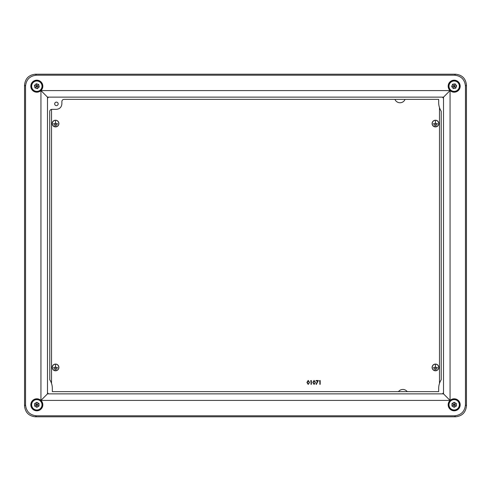 <?xml version="1.0" encoding="UTF-8"?>
<svg xmlns="http://www.w3.org/2000/svg" width="491" height="491" viewBox="0 0 491 491"><rect width="100%" height="100%" fill="white"/><g stroke="black" fill="none" stroke-linecap="round" stroke-linejoin="round"><path stroke-width="0.74" d="M36.825 399.349A5.456 5.456 0 0 1 42.281 404.805A5.456 5.456 0 0 1 36.825 410.255A5.456 5.456 0 0 1 31.369 404.805A5.456 5.456 0 0 1 36.825 399.349A5.456 5.456 0 0 0 31.369 404.805A5.456 5.456 0 0 0 36.825 410.255M39.01 403.541L36.825 402.282L34.64 403.541L34.64 406.063L36.825 407.321L39.01 406.063L39.01 403.541L36.825 404.805L36.825 402.282M36.825 407.321L36.825 404.805L39.01 406.063M34.64 403.541L36.825 404.805L34.64 406.063M35.745 80.849A5.456 5.456 0 0 1 42.171 85.121A5.456 5.456 0 0 1 37.905 91.547A5.456 5.456 0 0 1 31.479 87.275A5.456 5.456 0 0 1 35.745 80.849A5.456 5.456 0 0 0 31.479 87.275A5.456 5.456 0 0 0 37.905 91.547M38.715 84.532L36.328 83.728L34.438 85.397L34.935 87.864L37.322 88.668L39.212 86.999L38.715 84.532L36.825 86.195L36.328 83.728M37.322 88.668L36.825 86.195L39.212 86.999M34.438 85.397L36.825 86.195L34.935 87.864M55.544 126.924A3.357 3.357 0 0 0 58.902 123.566A3.357 3.357 0 0 0 55.544 120.215A3.357 3.357 0 0 0 52.193 123.566A3.357 3.357 0 0 0 55.544 126.924M55.544 120.32A3.247 3.247 0 0 0 52.298 123.566A3.247 3.247 0 0 0 55.544 126.813A3.247 3.247 0 0 0 58.791 123.566A3.247 3.247 0 0 0 55.544 120.32M55.544 370.785A3.357 3.357 0 0 0 58.902 367.434A3.357 3.357 0 0 0 55.544 364.077A3.357 3.357 0 0 0 52.193 367.434A3.357 3.357 0 0 0 55.544 370.785M55.544 364.187A3.247 3.247 0 0 0 52.298 367.434A3.247 3.247 0 0 0 55.544 370.68A3.247 3.247 0 0 0 58.791 367.434A3.247 3.247 0 0 0 55.544 364.187M435.456 370.785A3.357 3.357 0 0 0 438.807 367.434A3.357 3.357 0 0 0 435.456 364.077A3.357 3.357 0 0 0 432.098 367.434A3.357 3.357 0 0 0 435.456 370.785M435.456 364.187A3.247 3.247 0 0 0 432.209 367.434A3.247 3.247 0 0 0 435.456 370.68A3.247 3.247 0 0 0 438.702 367.434A3.247 3.247 0 0 0 435.456 364.187M435.456 126.924A3.357 3.357 0 0 0 438.807 123.566A3.357 3.357 0 0 0 435.456 120.215A3.357 3.357 0 0 0 432.098 123.566A3.357 3.357 0 0 0 435.456 126.924M435.456 120.32A3.247 3.247 0 0 0 432.209 123.566A3.247 3.247 0 0 0 435.456 126.813A3.247 3.247 0 0 0 438.702 123.566A3.247 3.247 0 0 0 435.456 120.32M407.223 391.652A5.456 5.456 0 0 0 398.471 391.652M394.936 99.348A5.456 5.456 0 0 0 405.057 99.348M308.195 384.422L306.918 382.415L308.195 380.408L309.514 382.415L308.195 384.422M307.262 382.415L308.207 384.03L309.023 383.373L309.17 382.415L308.207 380.801L307.262 382.415M310.441 380.899L311.374 380.507L311.374 384.324L311.03 384.324L311.03 380.899L310.441 380.899M314.068 384.422L312.792 382.415L314.068 380.408L315.388 382.415L314.068 384.422M313.135 382.415L314.08 384.03L314.897 383.373L315.044 382.415L314.08 380.801L313.135 382.415M315.977 380.899L315.977 380.507L318.328 380.507L316.314 384.422L316.02 384.257L317.745 380.899L315.977 380.899M319.254 380.899L320.187 380.507L320.187 384.324L319.844 384.324L319.844 380.899L319.254 380.899M435.4 121.056L435.511 123.511L437.524 123.622L433.381 123.622L435.4 123.511L435.4 121.056M437.143 124.604L433.762 124.714L437.143 124.604M436.303 125.696L434.603 125.806L436.303 125.696M435.4 364.923L435.511 367.378L437.524 367.489L433.381 367.489L435.4 367.378L435.4 364.923M437.143 368.471L433.762 368.575L437.143 368.471M436.303 369.557L434.603 369.668L436.303 369.557M55.489 364.923L55.6 367.378L57.619 367.489L53.476 367.489L55.489 367.378L55.489 364.923M57.238 368.471L53.857 368.575L57.238 368.471M56.397 369.557L54.697 369.668L56.397 369.557M55.489 121.056L55.6 123.511L57.619 123.622L53.476 123.622L55.489 123.511L55.489 121.056M57.238 124.604L53.857 124.714L57.238 124.604M56.397 125.696L54.697 125.806L56.397 125.696M457.538 90.491A5.456 5.456 0 0 1 449.879 89.558A5.456 5.456 0 0 1 450.812 81.905A5.456 5.456 0 0 1 458.471 82.838A5.456 5.456 0 0 1 457.538 90.491A5.456 5.456 0 0 0 458.471 82.838A5.456 5.456 0 0 0 450.812 81.905M453.236 88.533L455.728 88.184L456.673 85.845L455.114 83.863L452.622 84.213L451.677 86.551L453.236 88.533L454.175 86.195L455.728 88.184M452.622 84.213L454.175 86.195L451.677 86.551M456.673 85.845L454.175 86.195L455.114 83.863M30.823 86.195A6.002 6.002 0 0 0 36.825 92.198A6.002 6.002 0 0 0 42.827 86.195A6.002 6.002 0 0 0 36.825 80.199A6.002 6.002 0 0 0 30.823 86.195M30.859 86.195A5.966 5.966 0 0 0 36.825 92.161A5.966 5.966 0 0 0 42.791 86.195A5.966 5.966 0 0 0 36.825 80.236A5.966 5.966 0 0 0 30.859 86.195M30.823 404.805A6.002 6.002 0 0 0 36.825 410.801A6.002 6.002 0 0 0 42.827 404.805A6.002 6.002 0 0 0 36.825 398.802A6.002 6.002 0 0 0 30.823 404.805M30.859 404.805A5.966 5.966 0 0 0 36.825 410.764A5.966 5.966 0 0 0 42.791 404.805A5.966 5.966 0 0 0 36.825 398.839A5.966 5.966 0 0 0 30.859 404.805M448.173 404.805A6.002 6.002 0 0 0 454.175 410.801A6.002 6.002 0 0 0 460.177 404.805A6.002 6.002 0 0 0 454.175 398.802A6.002 6.002 0 0 0 448.173 404.805M448.209 404.805A5.966 5.966 0 0 0 454.175 410.764A5.966 5.966 0 0 0 460.141 404.805A5.966 5.966 0 0 0 454.175 398.839A5.966 5.966 0 0 0 448.209 404.805M448.173 86.195A6.002 6.002 0 0 0 454.175 92.198A6.002 6.002 0 0 0 460.177 86.195A6.002 6.002 0 0 0 454.175 80.199A6.002 6.002 0 0 0 448.173 86.195M448.209 86.195A5.966 5.966 0 0 0 454.175 92.161A5.966 5.966 0 0 0 460.141 86.195A5.966 5.966 0 0 0 454.175 80.236A5.966 5.966 0 0 0 448.209 86.195M47.486 393.868L443.514 393.868L443.514 97.132L47.486 97.132L47.486 393.868L40.943 400.411L40.943 90.59L47.486 97.132M455.556 416.804L454.556 415.803L36.444 415.803L35.444 416.804C28.871 416.116 25.237 412.483 24.55 405.91L24.55 85.09C25.237 78.517 28.871 74.884 35.444 74.196L455.556 74.196C462.129 74.884 465.763 78.517 466.45 85.09L466.45 405.91C465.763 412.483 462.129 416.116 455.556 416.804L35.444 416.804M454.556 415.803C461.129 415.116 464.756 411.483 465.45 404.909L466.45 405.91M466.45 85.09L465.45 86.091L465.45 404.909M465.45 86.091C464.756 79.517 461.129 75.884 454.556 75.197L455.556 74.196M35.444 74.196L36.444 75.197L454.556 75.197M36.444 75.197C29.871 75.884 26.244 79.517 25.55 86.091L24.55 85.09M24.55 405.91L25.55 404.909L25.55 86.091M25.55 404.909C26.244 411.483 29.871 415.116 36.444 415.803M40.943 400.411L450.057 400.411L450.057 90.59L40.943 90.59M443.514 97.132L450.057 90.59M450.057 400.411L443.514 393.868M454.175 399.349A5.456 5.456 0 0 1 459.631 404.805A5.456 5.456 0 0 1 454.175 410.255A5.456 5.456 0 0 1 448.719 404.805A5.456 5.456 0 0 1 454.175 399.349A5.456 5.456 0 0 0 448.719 404.805A5.456 5.456 0 0 0 454.175 410.255M456.36 403.541L454.175 402.282L451.99 403.541L451.99 406.063L454.175 407.321L456.36 406.063L456.36 403.541L454.175 404.805L454.175 402.282M454.175 407.321L454.175 404.805L456.36 406.063M451.99 403.541L454.175 404.805L451.99 406.063M54.673 103.883A1.743 1.743 0 0 0 56.416 105.626A1.743 1.743 0 0 0 58.165 103.883A1.743 1.743 0 0 0 56.416 102.134A1.743 1.743 0 0 0 54.673 103.883M47.486 392.702A5.456 5.456 0 0 0 48.652 393.868M47.486 392.794A5.511 5.511 0 0 0 48.56 393.868M49.701 111.525L49.769 379.739A16.05 16.05 0 0 1 52.328 388.436L52.328 391.652L438.672 391.652L438.672 388.436A16.05 16.05 0 0 1 441.231 379.739L441.231 111.261A16.05 16.05 0 0 1 438.672 102.564L438.672 99.348L64.057 99.348C62.744 99.489 62.013 100.213 61.878 101.533L61.878 103.889C61.528 107.179 59.712 108.996 56.422 109.34L51.886 109.34C50.567 109.481 49.843 110.205 49.701 111.525M49.898 110.616A15.822 15.822 0 0 0 50.1 110.266M443.514 98.298A5.456 5.456 0 0 0 442.348 97.132M48.652 97.132A5.456 5.456 0 0 0 47.486 98.298M442.348 393.868A5.456 5.456 0 0 0 443.514 392.702M442.44 393.868A5.511 5.511 0 0 0 443.514 392.794M48.56 97.132A5.511 5.511 0 0 0 47.486 98.206M443.514 98.206A5.511 5.511 0 0 0 442.44 97.132M36.825 409.985A5.18 5.18 0 0 0 42.005 404.805A5.18 5.18 0 0 0 36.825 399.619A5.18 5.18 0 0 0 31.645 404.805A5.18 5.18 0 0 0 36.825 409.985M37.85 91.277A5.18 5.18 0 0 0 41.907 85.17A5.18 5.18 0 0 0 35.8 81.119A5.18 5.18 0 0 0 31.743 87.22A5.18 5.18 0 0 0 37.85 91.277M51.518 109.37L51.518 383.397M439.482 383.397L439.482 107.603M450.977 82.12A5.18 5.18 0 0 0 450.094 89.393A5.18 5.18 0 0 0 457.373 90.276A5.18 5.18 0 0 0 458.256 83.004A5.18 5.18 0 0 0 450.977 82.12M454.175 409.985A5.18 5.18 0 0 0 459.355 404.805A5.18 5.18 0 0 0 454.175 399.619A5.18 5.18 0 0 0 448.995 404.805A5.18 5.18 0 0 0 454.175 409.985"/></g></svg>
